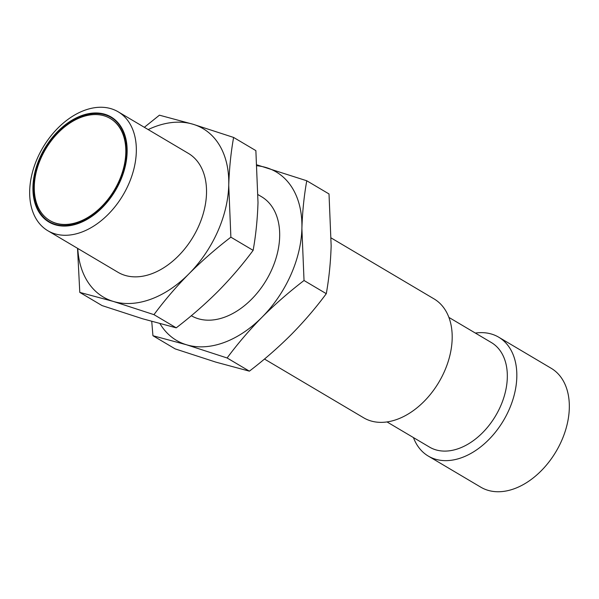 <?xml version="1.0" encoding="UTF-8"?>
<svg xmlns="http://www.w3.org/2000/svg" width="599" height="599" viewBox="0 0 599 599"><rect width="100%" height="100%" fill="white"/><g stroke="black" fill="none" stroke-linecap="round" stroke-linejoin="round"><path stroke-width="0.9" d="M264.466 359.041L363.645 417.788A69.087 46.587 -59.4 0 0 370.744 420.895A69.087 46.587 -59.4 0 0 441.718 377.085A69.087 46.587 -59.4 0 0 434.058 298.901L331.277 238.028M329.016 193.956L331.157 245.897C330.618 262.617 328.993 278.55 326.29 293.69C315.838 307.826 304.187 321.423 291.331 334.497C278.325 347.48 264.339 359.7 249.379 371.163L215.79 362.11L175.2 348.903L152.94 335.725L186.529 344.777L227.118 357.977C237.571 343.848 249.221 330.244 262.07 317.171C275.083 304.187 289.07 291.968 304.03 280.504L301.896 228.563C302.428 211.836 304.052 195.91 306.763 180.771L329.016 193.956M386.999 421.921L429.483 447.079A60.739 40.964 -59.4 0 0 435.72 449.812A60.739 40.964 -59.4 0 0 498.121 411.296A60.739 40.964 -59.4 0 0 491.39 342.561L448.906 317.403M326.29 293.69L304.03 280.504M306.763 180.771L257.061 164.905M249.379 371.163L227.118 357.977M151.742 321.446L152.94 335.725M413.437 437.584A69.087 46.587 -59.4 0 0 428.285 456.079A69.087 46.587 -59.4 0 0 435.383 459.178A69.087 46.587 -59.4 0 0 506.357 415.377A69.087 46.587 -59.4 0 0 498.705 337.192A69.087 46.587 -59.4 0 0 491.607 334.092A69.087 46.587 -59.4 0 0 475.344 333.066M257.121 165.773A97.869 66.002 120.6 0 1 266.173 167.563A97.869 66.002 120.6 0 1 301.896 228.563A97.869 66.002 120.6 0 1 262.07 317.171A97.869 66.002 120.6 0 1 186.529 344.777A97.869 66.002 120.6 0 1 160.015 323.73M428.285 456.079L480.787 487.174A69.087 46.587 -59.4 0 0 487.886 490.281A69.087 46.587 -59.4 0 0 558.86 446.472A69.087 46.587 -59.4 0 0 551.207 368.295L498.705 337.192M191.313 315.718A69.087 46.587 -59.4 0 0 198.239 318.72A69.087 46.587 -59.4 0 0 269.213 274.911A69.087 46.587 -59.4 0 0 261.553 196.727L258.124 194.697M255.87 150.626L258.004 202.567C257.465 219.286 255.84 235.22 253.137 250.36C242.685 264.496 231.034 278.101 218.186 291.174C205.172 304.15 191.186 316.377 176.226 327.833L142.637 318.78L102.047 305.58L79.787 292.394L113.376 301.447L153.965 314.655C164.418 300.518 176.069 286.914 188.925 273.84C201.93 260.857 215.917 248.637 230.877 237.174L228.743 185.233C229.282 168.514 230.9 152.58 233.61 137.441L255.87 150.626M253.137 250.36L230.877 237.174M233.61 137.441L193.02 124.24L159.431 115.18L144.344 127.302M176.226 327.833L153.965 314.655M77.533 248.323L79.787 292.394M148.178 129.579A97.869 66.002 120.6 0 1 193.02 124.24A97.869 66.002 120.6 0 1 228.743 185.233A97.869 66.002 120.6 0 1 188.925 273.84A97.869 66.002 120.6 0 1 113.376 301.447A97.869 66.002 120.6 0 1 77.765 248.458M47.793 230.705L117.988 272.283A69.087 46.587 -59.4 0 0 125.086 275.39A69.087 46.587 -59.4 0 0 196.06 231.581A69.087 46.587 -59.4 0 0 188.408 153.404L118.213 111.826A69.087 46.587 120.6 0 1 125.865 190.003A69.087 46.587 120.6 0 1 54.891 233.812A69.087 46.587 120.6 0 1 47.793 230.705A69.087 46.587 120.6 0 1 40.14 152.528A69.087 46.587 120.6 0 1 111.115 108.718A69.087 46.587 120.6 0 1 118.213 111.826M104.877 114.267A61.023 41.151 120.6 0 1 102.324 207.546A61.023 41.151 120.6 0 1 32.938 186.731A61.023 41.151 120.6 0 1 104.877 114.267M55.378 224.4A60.626 40.889 -59.4 0 0 117.659 185.96A60.626 40.889 -59.4 0 0 110.942 117.352A60.626 40.889 -59.4 0 0 44.865 148.679A60.626 40.889 -59.4 0 0 49.148 221.682A60.626 40.889 -59.4 0 0 55.378 224.4M111.129 117.456A60.626 40.889 -59.4 0 0 45.232 148.896A60.626 40.889 -59.4 0 0 49.328 221.787M50.009 220.642A59.301 39.991 -59.4 0 0 50.189 220.754A59.301 39.991 -59.4 0 0 56.284 223.42A59.301 39.991 -59.4 0 0 117.202 185.817A59.301 39.991 -59.4 0 0 110.628 118.714A59.301 39.991 -59.4 0 0 110.448 118.602M55.917 223.202A59.301 39.991 120.6 0 1 49.829 220.537A59.301 39.991 120.6 0 1 45.636 149.136A59.301 39.991 120.6 0 1 110.268 118.497A59.301 39.991 120.6 0 1 116.835 185.6A59.301 39.991 120.6 0 1 55.917 223.202"/></g></svg>
